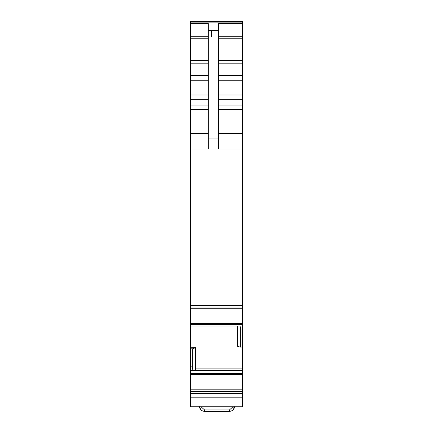 <?xml version="1.0" encoding="UTF-8"?>
<svg xmlns="http://www.w3.org/2000/svg" width="433" height="433" viewBox="0 0 433 433"><rect width="100%" height="100%" fill="white"/><g stroke="black" fill="none" stroke-linecap="round" stroke-linejoin="round"><path stroke-width="0.65" d="M190.417 397.824L190.417 406.749L242.583 406.749L242.583 393.402L190.417 393.402L190.417 397.824L242.583 397.824M190.417 366.859L190.417 347.813L195.597 347.65L192.717 348.792L192.717 366.859L190.417 366.859L190.417 389.17L190.931 389.17L190.931 391.405L242.583 391.405L190.417 391.551L190.417 393.402M190.417 391.551L190.417 389.17M190.417 347.813L190.417 326.006L240.808 326.017M190.417 306.91L190.417 326.006L240.943 325.925L240.283 329.075L240.283 347.136L242.583 347.06L242.583 329.075L240.283 329.075M190.417 305.628L190.417 307.067L242.583 307.057L242.583 305.628L190.417 305.628L190.417 21.65L242.583 21.65L242.583 305.628M190.417 23.647L208.316 23.647L208.316 148.995M218.546 148.995L218.546 23.647L242.583 23.647M208.316 133.651L190.931 133.651L190.931 148.995L242.583 148.995M242.583 158.981L190.931 158.981L190.931 148.995L190.417 148.995M190.931 307.067L190.931 308.745L242.583 308.745L242.583 307.067L190.931 307.067L190.931 158.981L190.417 158.981M242.583 308.745L242.583 329.075M237.403 326.017L237.403 346.2L240.283 347.136M195.597 347.65L195.537 370.123M192.717 366.859L192.057 370.486L192.663 370.128L242.583 370.128L242.583 347.06M192.674 370.123L242.583 370.123L242.583 391.405M242.583 391.551L242.583 393.402M242.583 22.987L190.931 22.987L190.931 21.65L242.583 21.65M190.931 347.813L190.931 348.852L190.417 348.852M192.717 348.792L190.931 348.852M229.501 409.91L229.501 411.35C232.402 411.106 234.101 409.548 234.599 406.679C234.129 409.526 232.429 411.079 229.501 411.35C232.402 411.106 234.101 409.548 234.599 406.679C234.101 409.548 232.402 411.106 229.501 411.35C232.402 411.106 234.101 409.548 234.599 406.679C234.129 409.526 232.429 411.079 229.501 411.35L204.522 411.35L204.522 409.91L229.501 409.91L232.559 407.112A2.046 0.606 5 0 0 234.578 406.749M201.432 406.749L201.464 407.112L199.424 406.679C199.922 409.548 201.621 411.106 204.522 411.35C201.594 411.079 199.894 409.526 199.424 406.679C199.922 409.548 201.621 411.106 204.522 411.35C201.621 411.106 199.922 409.548 199.424 406.679C199.894 409.526 201.594 411.079 204.522 411.35C201.621 411.106 199.922 409.548 199.424 406.679M199.483 407.123L200.999 409.943L199.483 407.123M233.03 409.937L234.54 407.134L233.03 409.937M218.546 30.559L208.316 30.559M190.931 22.987L190.417 22.987M242.583 36.745L218.546 36.745M242.583 38.234L218.546 38.234M242.583 60.333L218.546 60.333M242.583 63.169L218.546 63.169M242.583 75.483L218.546 75.483M242.583 80.208L218.546 80.208M242.583 94.989L218.546 94.989M242.583 99.249L218.546 99.249M242.583 105.046L218.546 105.046M242.583 109.305L218.546 109.305M242.583 133.651L218.546 133.651M190.931 307.057L190.417 307.057M190.931 308.745L190.417 308.745M242.583 323.429L190.417 323.429M190.931 323.429L190.931 324.328L242.583 324.328M190.931 324.328L190.417 324.328M242.583 325.925L240.943 325.925M195.597 368.862L242.583 368.862M192.192 370.296L242.583 370.296M192.149 370.339L242.583 370.339M190.931 366.859L190.931 370.486L190.417 370.486M242.583 373.446L190.417 373.446M190.931 370.486L192.057 370.486M190.931 373.446L190.931 374.485L242.583 374.485M190.931 374.485L190.417 374.485M190.931 389.17L242.583 389.17M190.931 391.405L190.417 391.405M190.931 391.551L190.931 393.402M190.931 397.824L190.931 406.749M190.931 23.647L190.931 36.745L190.417 36.745M208.316 36.745L190.931 36.745L190.931 38.234L190.417 38.234M190.417 60.333L208.316 60.333M190.931 38.234L208.316 38.234M190.931 60.333L190.931 63.169L190.417 63.169M190.417 75.483L208.316 75.483M190.931 63.169L208.316 63.169M190.931 75.483L190.931 80.208L190.417 80.208M190.417 94.989L208.316 94.989M190.931 80.208L208.316 80.208M190.931 94.989L190.931 99.249L190.417 99.249M190.417 105.046L208.316 105.046M190.931 99.249L208.316 99.249M190.931 105.046L190.931 109.305L190.417 109.305M190.931 109.305L208.316 109.305M190.931 133.651L190.417 133.651M240.818 326.017L190.417 326.017M211.385 30.559L211.385 37.065L208.316 37.065M211.385 37.065L218.546 37.065M208.316 138.896L218.546 138.896M204.522 409.91L201.464 407.112M232.559 407.112L232.591 406.749M190.417 22.879L242.583 22.879"/></g></svg>
